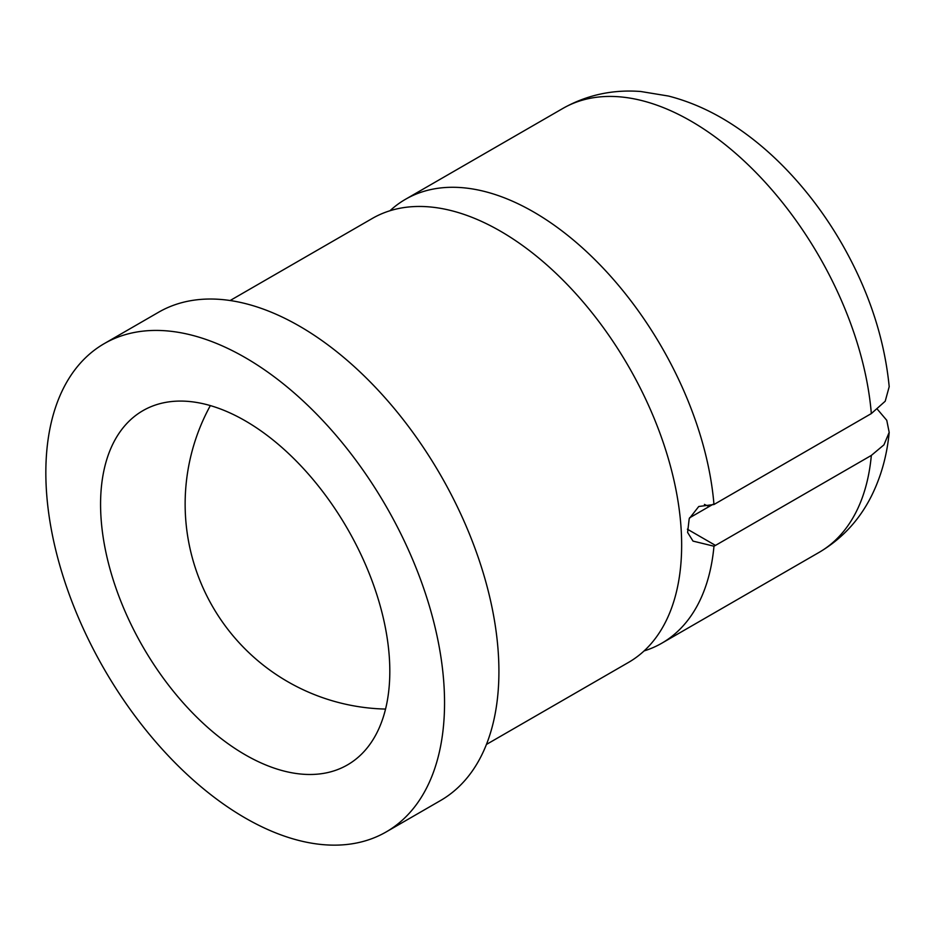 <?xml version="1.0" encoding="UTF-8"?>
<svg xmlns="http://www.w3.org/2000/svg" width="936" height="936" viewBox="0 0 936 936"><rect width="100%" height="100%" fill="white"/><g stroke="black" fill="none" stroke-linecap="round" stroke-linejoin="round"><path stroke-width="1.4" d="M871.334 413.572A256.3 147.97 -120 0 0 751.9 168.445A256.3 147.97 -120 0 0 562.864 108.436C586.813 94.969 612.787 89.329 640.797 91.506L668.433 96.034C691.084 101.837 713.021 111.747 734.245 125.775C752.509 137.814 769.802 152.299 786.1 169.205C807.511 191.459 826.207 216.497 842.201 244.319C868.772 290.909 884.438 338.364 889.2 386.685L885.21 401.228L871.334 413.572L713.969 504.504A256.3 147.97 -120 0 0 594.559 259.33A256.3 147.97 -120 0 0 405.499 199.286A256.3 147.97 -120 0 0 389.973 210.752M712.963 504.328L689.516 517.865M877.5 409.406L886.766 420.311L889.188 432.385L883.935 444.857L871.334 455.422L715.478 545.407L687.387 529.191M245.197 754.779A204.528 118.088 -120 0 0 347.455 764.911A204.528 118.088 -120 0 0 347.455 528.746A204.528 118.088 -120 0 0 142.927 410.658A204.528 118.088 -120 0 0 111.583 574.552A204.528 118.088 -120 0 0 245.197 754.779M486.427 744.448L628.571 662.384A256.3 147.97 -120 0 0 628.571 366.444A256.3 147.97 -120 0 0 372.282 218.462L230.139 300.526M713.969 504.504L698.747 506.505L689.188 518.743L687.609 532.444L693.014 541.102L713.969 546.215L715.478 545.407M644.097 650.929A256.3 147.97 -120 0 0 661.787 643.207A256.3 147.97 -120 0 0 713.969 546.215M386.159 831.94L440.517 800.549A281.923 162.77 -120 0 0 440.528 475.008A281.923 162.77 -120 0 0 158.594 312.238L104.235 343.629A281.923 162.77 -120 0 0 61.015 569.544A281.923 162.77 -120 0 0 245.197 817.982A281.923 162.77 -120 0 0 386.159 831.94A281.923 162.77 -120 0 0 386.159 506.399A281.923 162.77 -120 0 0 104.235 343.629M704.41 504.399A204.528 118.088 -120 0 0 709.137 506.528M661.787 643.207L819.164 552.345A256.3 147.97 -120 0 0 871.334 455.422M405.499 199.286L562.864 108.436M210.343 405.592A205.042 205.042 0 0 0 385.55 709.067M819.164 552.345C841.873 538.925 859.283 520.194 871.393 496.15C881.08 476.693 887.012 455.446 889.188 432.385"/></g></svg>

